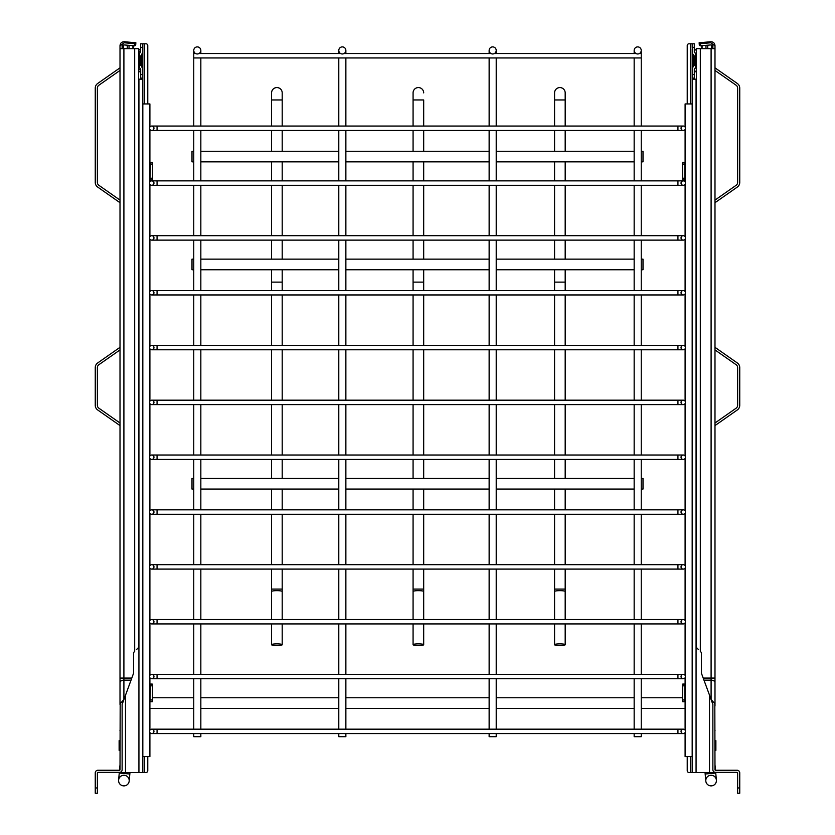 <?xml version="1.0" encoding="UTF-8"?>
<svg xmlns="http://www.w3.org/2000/svg" width="835" height="835" viewBox="0 0 835 835"><rect width="100%" height="100%" fill="white"/><g stroke="black" fill="none" stroke-linecap="round" stroke-linejoin="round"><path stroke-width="1.25" d="M492.671 53.972A3.538 3.538 0 0 0 496.209 50.434A3.538 3.538 0 0 0 492.671 46.896A3.538 3.538 0 0 0 489.133 50.434A3.538 3.538 0 0 0 492.671 53.972M489.133 57.949L489.133 126.043M489.133 130.469L489.133 180.871M489.133 185.297L489.133 235.7M489.133 240.125L489.133 290.528M489.133 294.953L489.133 345.356M489.133 349.781L489.133 400.184M489.133 404.61L489.133 455.012M489.133 459.438L489.133 509.841M489.133 514.266L489.133 564.669M489.133 569.094L489.133 619.507M489.133 623.922L489.133 674.336M489.133 678.751L489.133 729.164M489.133 733.579L489.133 736.679L496.209 736.679L496.209 733.579M496.209 57.949L496.209 126.043M496.209 130.469L496.209 180.871M496.209 185.297L496.209 235.7M496.209 240.125L496.209 290.528M496.209 294.953L496.209 345.356M496.209 349.781L496.209 400.184M496.209 404.61L496.209 455.012M496.209 459.438L496.209 509.841M496.209 514.266L496.209 564.669M496.209 569.094L496.209 619.507M496.209 623.922L496.209 674.336M496.209 678.751L496.209 729.164M342.329 53.972A3.538 3.538 0 0 0 345.867 50.434A3.538 3.538 0 0 0 342.329 46.896A3.538 3.538 0 0 0 338.791 50.434A3.538 3.538 0 0 0 342.329 53.972M338.791 57.949L338.791 126.043M338.791 130.469L338.791 180.871M338.791 185.297L338.791 235.7M338.791 240.125L338.791 290.528M338.791 294.953L338.791 345.356M338.791 349.781L338.791 400.184M338.791 404.61L338.791 455.012M338.791 459.438L338.791 509.841M338.791 514.266L338.791 564.669M338.791 569.094L338.791 619.507M338.791 623.922L338.791 674.336M338.791 678.751L338.791 729.164M338.791 733.579L338.791 736.679L345.867 736.679L345.867 733.579M345.867 57.949L345.867 126.043M345.867 130.469L345.867 180.871M345.867 185.297L345.867 235.7M345.867 240.125L345.867 290.528M345.867 294.953L345.867 345.356M345.867 349.781L345.867 400.184M345.867 404.61L345.867 455.012M345.867 459.438L345.867 509.841M345.867 514.266L345.867 564.669M345.867 569.094L345.867 619.507M345.867 623.922L345.867 674.336M345.867 678.751L345.867 729.164M197.3 53.972A3.538 3.538 0 0 0 200.838 50.434A3.538 3.538 0 0 0 197.3 46.896A3.538 3.538 0 0 0 193.762 50.434A3.538 3.538 0 0 0 197.3 53.972M195.588 53.523L193.762 53.523L193.762 126.043M193.762 130.469L193.762 180.871M193.762 185.297L193.762 235.7M193.762 240.125L193.762 290.528M193.762 294.953L193.762 345.356M193.762 349.781L193.762 400.184M193.762 404.61L193.762 455.012M193.762 459.438L193.762 509.841M193.762 514.266L193.762 564.669M193.762 569.094L193.762 619.507M193.762 623.922L193.762 674.336M193.762 678.751L193.762 729.164M193.762 733.579L193.762 736.679L200.838 736.679L200.838 733.579M200.838 57.949L200.838 126.043M200.838 130.469L200.838 180.871M200.838 185.297L200.838 235.7M200.838 240.125L200.838 290.528M200.838 294.953L200.838 345.356M200.838 349.781L200.838 400.184M200.838 404.61L200.838 455.012M200.838 459.438L200.838 509.841M200.838 514.266L200.838 564.669M200.838 569.094L200.838 619.507M200.838 623.922L200.838 674.336M200.838 678.751L200.838 729.164M637.7 53.972A3.538 3.538 0 0 0 641.238 50.434A3.538 3.538 0 0 0 637.7 46.896A3.538 3.538 0 0 0 634.162 50.434A3.538 3.538 0 0 0 637.7 53.972M634.162 57.949L634.162 126.043M634.162 130.469L634.162 180.871M634.162 185.297L634.162 235.7M634.162 240.125L634.162 290.528M634.162 294.953L634.162 345.356M634.162 349.781L634.162 400.184M634.162 404.61L634.162 455.012M634.162 459.438L634.162 509.841M634.162 514.266L634.162 564.669M634.162 569.094L634.162 619.507M634.162 623.922L634.162 674.336M634.162 678.751L634.162 729.164M634.162 733.579L634.162 736.679L641.238 736.679L641.238 733.579M639.412 53.523L641.238 53.523L641.238 126.043M641.238 130.469L641.238 180.871M641.238 185.297L641.238 235.7M641.238 240.125L641.238 290.528M641.238 294.953L641.238 345.356M641.238 349.781L641.238 400.184M641.238 404.61L641.238 455.012M641.238 459.438L641.238 509.841M641.238 514.266L641.238 564.669M641.238 569.094L641.238 619.507M641.238 623.922L641.238 674.336M641.238 678.751L641.238 729.164M692.173 756.573L685.097 756.573L685.097 732.566M692.173 103.937L685.097 103.937L685.097 127.056M138.579 79.179L142.827 79.179L142.827 772.49L142.827 756.573L149.903 756.573L149.903 732.566M140.708 79.179L140.708 78.114L142.827 78.114L140.708 78.114L140.708 74.576L142.827 74.576L142.827 69.086L141.512 66.403C139.602 62.541 139.602 58.669 141.512 54.797L142.827 52.114L142.827 47.334L142.827 103.937L149.903 103.937L149.903 127.056M635.988 53.523L494.383 53.523M490.959 53.523L344.041 53.523M340.617 53.523L199.012 53.523M641.238 57.949L193.762 57.949M193.762 161.854L191.998 161.854L191.998 151.25L193.762 151.25M200.838 161.854L338.791 161.854M345.867 161.854L489.133 161.854M496.209 161.854L634.162 161.854M641.238 161.854L643.002 161.854L643.002 151.25L641.238 151.25M200.838 151.25L338.791 151.25M345.867 151.25L489.133 151.25M496.209 151.25L634.162 151.25M193.762 269.747L191.998 269.747L191.998 259.132L193.762 259.132M200.838 269.747L338.791 269.747M345.867 269.747L489.133 269.747M496.209 269.747L634.162 269.747M641.238 269.747L643.002 269.747L643.002 259.132L641.238 259.132M200.838 259.132L338.791 259.132M345.867 259.132L489.133 259.132M496.209 259.132L634.162 259.132M123.904 785.881A5.302 5.302 0 0 0 129.206 780.568A5.302 5.302 0 0 0 123.904 775.266A5.302 5.302 0 0 0 118.591 780.568A5.302 5.302 0 0 0 123.904 785.881M119.321 772.375L119.259 773.043L129.832 774.003L129.968 772.49M119.509 770.256L120.01 764.829M149.903 708.383L193.762 708.383M200.838 708.383L338.791 708.383M345.867 708.383L489.133 708.383M496.209 708.383L634.162 708.383M641.238 708.383L685.097 708.383M152.523 697.768L193.762 697.768M200.838 697.768L338.791 697.768M345.867 697.768L489.133 697.768M496.209 697.768L634.162 697.768M641.238 697.768L682.477 697.768M705.032 772.49L705.168 774.003L715.741 773.043L716.388 780.088M714.99 764.829L715.491 770.256M715.678 772.375L715.741 773.043M711.096 775.266A5.302 5.302 0 0 1 716.409 780.568A5.302 5.302 0 0 1 711.096 785.881A5.302 5.302 0 0 1 705.794 780.568A5.302 5.302 0 0 1 711.096 775.266M681.036 731.366A2.213 2.213 0 0 0 683.239 733.579A2.213 2.213 0 0 0 685.452 731.366A2.213 2.213 0 0 0 683.239 729.164A2.213 2.213 0 0 0 681.036 731.366M153.964 731.366A2.213 2.213 0 0 1 151.761 733.579A2.213 2.213 0 0 1 149.548 731.366A2.213 2.213 0 0 1 151.761 729.164A2.213 2.213 0 0 1 153.964 731.366M681.036 676.538A2.213 2.213 0 0 0 683.239 678.751A2.213 2.213 0 0 0 685.452 676.538A2.213 2.213 0 0 0 683.239 674.336A2.213 2.213 0 0 0 681.036 676.538M153.964 676.538A2.213 2.213 0 0 1 151.761 678.751A2.213 2.213 0 0 1 149.548 676.538A2.213 2.213 0 0 1 151.761 674.336A2.213 2.213 0 0 1 153.964 676.538M681.036 621.71A2.213 2.213 0 0 0 683.239 623.922A2.213 2.213 0 0 0 685.452 621.71A2.213 2.213 0 0 0 683.239 619.507A2.213 2.213 0 0 0 681.036 621.71M153.964 621.71A2.213 2.213 0 0 1 151.761 623.922A2.213 2.213 0 0 1 149.548 621.71A2.213 2.213 0 0 1 151.761 619.507A2.213 2.213 0 0 1 153.964 621.71M681.036 566.881A2.213 2.213 0 0 0 683.239 569.094A2.213 2.213 0 0 0 685.452 566.881A2.213 2.213 0 0 0 683.239 564.669A2.213 2.213 0 0 0 681.036 566.881M153.964 566.881A2.213 2.213 0 0 1 151.761 569.094A2.213 2.213 0 0 1 149.548 566.881A2.213 2.213 0 0 1 151.761 564.669A2.213 2.213 0 0 1 153.964 566.881M681.036 512.053A2.213 2.213 0 0 0 683.239 514.266A2.213 2.213 0 0 0 685.452 512.053A2.213 2.213 0 0 0 683.239 509.841A2.213 2.213 0 0 0 681.036 512.053M153.964 512.053A2.213 2.213 0 0 1 151.761 514.266A2.213 2.213 0 0 1 149.548 512.053A2.213 2.213 0 0 1 151.761 509.841A2.213 2.213 0 0 1 153.964 512.053M681.036 457.225A2.213 2.213 0 0 0 683.239 459.438A2.213 2.213 0 0 0 685.452 457.225A2.213 2.213 0 0 0 683.239 455.012A2.213 2.213 0 0 0 681.036 457.225M153.964 457.225A2.213 2.213 0 0 1 151.761 459.438A2.213 2.213 0 0 1 149.548 457.225A2.213 2.213 0 0 1 151.761 455.012A2.213 2.213 0 0 1 153.964 457.225M681.036 402.397A2.213 2.213 0 0 0 683.239 404.61A2.213 2.213 0 0 0 685.452 402.397A2.213 2.213 0 0 0 683.239 400.184A2.213 2.213 0 0 0 681.036 402.397M153.964 402.397A2.213 2.213 0 0 1 151.761 404.61A2.213 2.213 0 0 1 149.548 402.397A2.213 2.213 0 0 1 151.761 400.184A2.213 2.213 0 0 1 153.964 402.397M681.036 347.569A2.213 2.213 0 0 0 683.239 349.781A2.213 2.213 0 0 0 685.452 347.569A2.213 2.213 0 0 0 683.239 345.356A2.213 2.213 0 0 0 681.036 347.569M153.964 347.569A2.213 2.213 0 0 1 151.761 349.781A2.213 2.213 0 0 1 149.548 347.569A2.213 2.213 0 0 1 151.761 345.356A2.213 2.213 0 0 1 153.964 347.569M681.036 292.741A2.213 2.213 0 0 0 683.239 294.953A2.213 2.213 0 0 0 685.452 292.741A2.213 2.213 0 0 0 683.239 290.528A2.213 2.213 0 0 0 681.036 292.741M153.964 292.741A2.213 2.213 0 0 1 151.761 294.953A2.213 2.213 0 0 1 149.548 292.741A2.213 2.213 0 0 1 151.761 290.528A2.213 2.213 0 0 1 153.964 292.741M681.036 237.912A2.213 2.213 0 0 0 683.239 240.125A2.213 2.213 0 0 0 685.452 237.912A2.213 2.213 0 0 0 683.239 235.7A2.213 2.213 0 0 0 681.036 237.912M153.964 237.912A2.213 2.213 0 0 1 151.761 240.125A2.213 2.213 0 0 1 149.548 237.912A2.213 2.213 0 0 1 151.761 235.7A2.213 2.213 0 0 1 153.964 237.912M681.036 183.084A2.213 2.213 0 0 0 683.239 185.297A2.213 2.213 0 0 0 685.452 183.084A2.213 2.213 0 0 0 683.239 180.871A2.213 2.213 0 0 0 681.036 183.084M153.964 183.084A2.213 2.213 0 0 1 151.761 185.297A2.213 2.213 0 0 1 149.548 183.084A2.213 2.213 0 0 1 151.761 180.871A2.213 2.213 0 0 1 153.964 183.084M681.036 128.256A2.213 2.213 0 0 0 683.239 130.469A2.213 2.213 0 0 0 685.452 128.256A2.213 2.213 0 0 0 683.239 126.043A2.213 2.213 0 0 0 681.036 128.256M153.964 128.256A2.213 2.213 0 0 1 151.761 130.469A2.213 2.213 0 0 1 149.548 128.256A2.213 2.213 0 0 1 151.761 126.043A2.213 2.213 0 0 1 153.964 128.256M193.762 489.059L191.998 489.059L191.998 478.455L193.762 478.455M200.838 489.059L338.791 489.059M345.867 489.059L489.133 489.059M496.209 489.059L634.162 489.059M641.238 489.059L643.002 489.059L643.002 478.455L641.238 478.455M200.838 478.455L338.791 478.455M345.867 478.455L489.133 478.455M496.209 478.455L634.162 478.455M559.878 87.571A5.302 5.302 0 0 1 565.18 92.883L565.18 92.883A5.302 5.302 0 0 0 559.878 87.571A5.302 5.302 0 0 0 554.576 92.883A5.302 5.302 0 0 1 559.878 87.571A5.302 5.302 0 0 0 554.576 92.883L554.576 126.043M559.878 645.559A5.302 0.845 180 0 0 565.18 644.703A5.302 0.845 180 0 0 559.878 643.858A5.302 0.845 180 0 0 554.576 644.703A5.302 0.845 180 0 0 559.878 645.559M554.576 130.469L554.576 151.25M554.576 161.854L554.576 180.871M554.576 185.297L554.576 235.7M554.576 240.125L554.576 259.132M554.576 269.747L554.576 282.126L565.18 282.126L565.18 269.747M554.576 99.96L565.18 99.96L565.18 126.043M565.18 130.469L565.18 151.25M565.18 161.854L565.18 180.871M565.18 185.297L565.18 235.7M565.18 240.125L565.18 259.132M418.387 87.571A5.302 5.302 0 0 1 423.689 92.883A5.302 5.302 0 0 0 418.387 87.571A5.302 5.302 0 0 0 413.075 92.883A5.302 5.302 0 0 1 418.387 87.571A5.302 5.302 0 0 0 413.075 92.883L413.075 126.043M418.387 645.559A5.302 0.845 180 0 0 423.689 644.703A5.302 0.845 180 0 0 418.387 643.858A5.302 0.845 180 0 0 413.075 644.703A5.302 0.845 180 0 0 418.387 645.559M413.075 130.469L413.075 151.25M413.075 161.854L413.075 180.871M413.075 185.297L413.075 235.7M413.075 240.125L413.075 259.132M413.075 269.747L413.075 282.126L423.689 282.126L423.689 269.747M413.075 99.96L423.689 99.96L423.689 126.043M423.689 130.469L423.689 151.25M423.689 161.854L423.689 180.871M423.689 185.297L423.689 235.7M423.689 240.125L423.689 259.132M276.886 87.571A5.302 5.302 0 0 1 282.199 92.883L282.199 92.883A5.302 5.302 0 0 0 276.886 87.571A5.302 5.302 0 0 0 271.584 92.883A5.302 5.302 0 0 1 276.886 87.571A5.302 5.302 0 0 0 271.584 92.883L271.584 126.043M276.886 645.559A5.302 0.845 180 0 0 282.199 644.703A5.302 0.845 180 0 0 276.886 643.858A5.302 0.845 180 0 0 271.584 644.703A5.302 0.845 180 0 0 276.886 645.559M271.584 130.469L271.584 151.25M271.584 161.854L271.584 180.871M271.584 185.297L271.584 235.7M271.584 240.125L271.584 259.132M271.584 269.747L271.584 282.126L282.199 282.126L282.199 269.747L282.199 290.528M271.584 99.96L282.199 99.96L282.199 126.043L282.199 100.117M282.199 130.469L282.199 151.25L282.199 130.469M282.199 161.854L282.199 180.871L282.199 161.854M282.199 185.297L282.199 235.7L282.199 185.297M282.199 240.125L282.199 259.132L282.199 240.125M138.579 55.006L140.447 52.041L140.708 48.764M138.579 70.338A4.791 4.791 0 0 0 140.447 72.29L140.708 72.436M140.708 74.576L140.708 69.368L138.579 66.205M140.447 48.91A4.791 4.791 0 0 0 138.579 50.872M140.447 52.041L140.708 43.796L142.827 43.796L142.827 47.334L140.708 47.334M125.49 695.273L125.49 772.49L144.591 772.49L144.591 756.573M125.49 772.49L121.597 772.49L121.597 771.321L121.597 772.49M144.591 103.937L144.591 43.796L142.827 43.796M144.591 43.796L146.01 43.796A1.764 1.764 0 0 1 147.774 45.57L147.774 103.937M147.774 756.573L147.774 770.726A1.764 1.764 0 0 1 146.01 772.49L144.591 772.49M151.49 684.063L149.903 684.063L152.252 684.063L152.523 685.827L150.436 685.827L150.154 684.063M151.49 701.744L149.903 701.744L150.436 685.827M152.523 685.827L152.523 699.981L152.252 701.744L150.154 701.744M151.49 162.303L149.903 162.303L152.252 162.303L152.523 164.067L150.436 164.067L150.154 162.303M151.563 179.984L149.903 179.984L150.436 164.067M152.523 164.067L152.523 178.22L152.252 179.984L150.154 179.984M127.264 45.205L127.264 48.639M129.028 45.361L129.028 48.639M123.016 48.639L123.016 45.153L123.016 48.639M133.276 45.737L133.276 48.639M139.466 69.451L138.579 69.451M139.466 51.76L138.579 51.76M139.466 53.096L139.466 68.105M140.864 55.736L140.864 65.464M693.06 54.379L693.488 54.797C695.398 58.669 695.398 62.541 693.488 66.403L692.173 47.334L694.292 47.334L694.292 43.796L692.173 43.796L692.173 47.334M692.173 48.973L692.173 72.238M696.421 79.179L692.173 79.179L692.173 78.114L694.292 78.114L694.292 74.576L692.173 74.576L692.173 69.086L693.06 66.821M694.292 74.576L694.292 69.368L696.421 66.205M694.292 47.334L694.292 51.843L696.421 55.006M694.553 52.041L694.292 48.764M696.421 70.338A4.791 4.791 0 0 1 694.553 72.29L694.292 72.436M694.553 48.91A4.791 4.791 0 0 1 696.421 50.872M694.292 78.114L694.292 79.179M692.173 736.324L692.173 727.306M692.173 701.744L692.173 699.981M692.173 79.179L692.173 772.49L713.403 772.49L713.403 771.321M692.173 74.576L692.173 78.114M692.173 772.49L690.409 772.49L690.409 756.573M690.409 103.937L690.409 43.796L692.173 43.796M690.409 43.796L688.99 43.796A1.764 1.764 0 0 0 687.226 45.57L687.226 103.937M687.226 756.573L687.226 770.726A1.764 1.764 0 0 0 688.99 772.49L690.409 772.49M683.093 701.744L685.097 701.744L682.748 701.744L682.477 699.981L682.748 684.063L685.097 684.063L683.093 684.063M684.846 701.744L684.846 684.063M683.51 179.984L685.097 179.984L682.748 179.984L682.477 164.067L682.748 162.303L685.097 162.303L683.051 162.303M684.846 179.984L684.846 162.303M707.736 45.205L707.736 48.639M705.972 45.361L705.972 48.639M701.724 45.737L701.724 48.639M711.984 48.221L711.984 45.153L711.984 48.221M695.534 53.096L695.534 68.105M694.135 55.736L694.135 65.464M95.253 787.948L97.371 787.948L97.371 793.25L95.253 793.25L95.253 772.907A2.651 2.651 0 0 1 97.904 770.256L119.478 770.256A0.532 0.532 0 0 0 120.01 769.724L120.177 703.717A3.893 2.536 0 0 0 120.01 704.437L120.01 45.821L124.238 42.773L134.811 43.712L135.865 42.762L135.688 45.069L134.174 45.821L134.811 45.873M120.01 200.108L120.01 67.844L97.664 83.49A5.657 5.657 0 0 0 95.253 88.124L95.253 182.416A5.657 5.657 0 0 0 97.664 187.05L120.01 202.696L120.01 200.108L98.874 185.307A3.538 3.538 0 0 1 97.371 182.416L97.371 88.124A3.538 3.538 0 0 1 98.874 85.222L120.01 70.432M122.129 48.639L122.129 45.821L124.06 44.923L134.174 45.821M122.129 706.191L122.129 769.724A2.651 2.651 0 0 1 119.478 772.375L97.904 772.375A0.532 0.532 0 0 0 97.371 772.907L97.371 787.948M134.811 43.712L134.811 45.821M134.685 48.639L123.904 48.639L123.904 678.062L131.805 678.062L133.412 673.657A3.538 3.538 0 0 0 133.631 672.436L133.631 652.479L134.685 651.415L134.685 48.639L138.579 48.639L138.579 647.501L136.418 649.682M120.01 48.639L123.904 48.639M122.129 706.744L122.129 704.437L131.805 678.062M120.177 703.717L123.956 699.459M120.01 730.124L120.01 730.834M122.129 46.687A1.764 1.743 0 0 1 122.369 45.821M120.01 349.917L98.874 364.707A3.538 3.538 0 0 0 97.371 367.609L97.371 405.299A3.538 3.538 0 0 0 98.874 408.2L120.01 423.001M120.01 425.589L97.664 409.943A5.657 5.657 0 0 1 95.253 405.299L95.253 367.609A5.657 5.657 0 0 1 97.664 362.974L120.01 347.329M120.01 750.362L119.123 750.362L119.123 740.635L120.01 740.635M714.99 70.432L736.126 85.222A3.538 3.538 0 0 1 737.629 88.124L737.629 182.416A3.538 3.538 0 0 1 736.126 185.307L714.99 200.108M714.99 45.821L714.99 45.622C714.708 43.107 713.299 41.813 710.762 41.75L710.762 42.773L714.99 45.821L714.99 706.045L714.99 678.062L703.195 678.062L701.588 673.657A3.538 3.538 0 0 1 701.369 672.436L701.369 652.479L700.314 651.415L700.314 48.639L711.096 48.639L711.096 699.459L703.195 678.062M714.99 704.437A3.893 2.536 180 0 0 714.823 703.717L714.99 769.724A0.532 0.532 0 0 0 715.522 770.256L737.096 770.256A2.651 2.651 0 0 1 739.747 772.907L739.747 787.948L737.629 787.948L737.629 772.907A0.532 0.532 0 0 0 737.096 772.375L715.522 772.375A2.651 2.651 0 0 1 712.871 769.724L712.871 704.437L711.044 699.459M712.871 706.191L712.871 706.744M712.871 48.639L712.871 45.821L710.94 44.923L700.189 45.821L700.189 43.712L710.762 42.773M700.826 45.821L700.189 45.821M700.189 43.712L699.135 42.762L699.312 45.069L700.189 45.873M714.99 48.639L711.096 48.639M714.823 703.717L711.096 699.459M714.99 730.124L714.99 730.834M700.314 48.639L696.421 48.639L696.421 647.501L698.582 649.682M737.629 787.948L737.629 793.25L739.747 793.25L739.747 787.948M712.871 46.687A1.764 1.743 180 0 0 712.631 45.821M714.99 349.917L736.126 364.707A3.538 3.538 0 0 1 737.629 367.609L737.629 405.299A3.538 3.538 0 0 1 736.126 408.2L714.99 423.001M714.99 425.589L737.336 409.943A5.657 5.657 0 0 0 739.747 405.299L739.747 367.609A5.657 5.657 0 0 0 737.336 362.974L714.99 347.329M714.99 202.696L737.336 187.05A5.657 5.657 0 0 0 739.747 182.416L739.747 88.124A5.657 5.657 0 0 0 737.336 83.49L714.99 67.844M714.99 750.362L715.877 750.362L715.877 740.635L714.99 740.635M683.239 729.164L677.936 729.164L677.936 733.579L151.761 733.579M677.936 729.164L157.063 729.164L157.063 733.579M683.239 674.336L677.936 674.336L677.936 678.751L151.761 678.751M677.936 674.336L157.063 674.336L157.063 678.751M683.239 619.507L677.936 619.507L677.936 623.922L151.761 623.922M677.936 619.507L157.063 619.507L157.063 623.922M683.239 564.669L677.936 564.669L677.936 569.094L151.761 569.094M677.936 564.669L157.063 564.669L157.063 569.094M683.239 509.841L677.936 509.841L677.936 514.266L151.761 514.266M677.936 509.841L157.063 509.841L157.063 514.266M683.239 455.012L677.936 455.012L677.936 459.438L151.761 459.438M677.936 455.012L157.063 455.012L157.063 459.438M683.239 400.184L677.936 400.184L677.936 404.61L151.761 404.61M677.936 400.184L157.063 400.184L157.063 404.61M683.239 345.356L677.936 345.356L677.936 349.781L151.761 349.781M677.936 345.356L157.063 345.356L157.063 349.781M683.239 290.528L677.936 290.528L677.936 294.953L151.761 294.953M677.936 290.528L157.063 290.528L157.063 294.953M683.239 235.7L677.936 235.7L677.936 240.125L151.761 240.125M677.936 235.7L157.063 235.7L157.063 240.125M683.239 180.871L677.936 180.871L677.936 185.297L151.761 185.297M677.936 180.871L157.063 180.871L157.063 185.297M683.239 126.043L677.936 126.043L677.936 130.469L151.761 130.469M677.936 126.043L157.063 126.043L157.063 130.469M565.18 619.507L565.18 591.504A5.302 0.845 180 0 0 559.878 590.658A5.302 0.845 180 0 0 554.576 591.504L554.576 569.094M565.18 591.504L565.18 589.082L554.576 589.082M423.689 619.507L423.689 591.504A5.302 0.845 180 0 0 418.387 590.658A5.302 0.845 180 0 0 413.075 591.504L413.075 569.094M423.689 591.504L423.689 589.082L413.075 589.082M282.199 619.507L282.199 591.504A5.302 0.845 180 0 0 276.886 590.658A5.302 0.845 180 0 0 271.584 591.504L271.584 569.094M282.199 591.504L282.199 589.082L271.584 589.082M140.447 72.29L140.447 69.159M141.512 54.797L141.512 66.403M141.94 66.821L141.94 54.379M138.934 79.179L138.934 772.49M152.523 699.981L150.436 699.981M152.523 178.22L150.436 178.22M123.371 44.996L123.371 48.639M132.922 45.706L132.922 48.639M693.488 54.797L693.488 66.403M709.51 695.273L709.51 772.49M696.066 79.179L696.066 772.49M682.477 685.827L684.564 685.827M682.477 699.981L684.564 699.981M682.477 164.067L684.564 164.067M682.477 178.22L684.564 178.22M694.553 72.29L694.553 69.159M702.078 45.706L702.078 48.639M711.629 44.996L711.629 48.639M124.238 42.773L124.238 41.75C121.701 41.813 120.292 43.107 120.01 45.622M120.01 678.062L123.904 678.062L123.904 680.128L131.043 680.128M120.01 682.665A3.893 2.536 0 0 1 123.904 680.128L123.904 699.459M714.99 682.665A3.893 2.536 180 0 0 711.096 680.128L703.957 680.128M489.133 53.523L489.133 50.434M496.209 53.523L496.209 50.434M338.791 53.523L338.791 50.434M345.867 53.523L345.867 50.434M193.762 53.523L193.762 50.434M200.838 53.523L200.838 50.434M634.162 53.523L634.162 50.434M641.238 53.523L641.238 50.434M685.097 730.166L685.097 677.738M685.097 675.338L685.097 622.91M685.097 620.509L685.097 568.082M685.097 565.681L685.097 513.254M685.097 510.853L685.097 458.425M685.097 456.025L685.097 403.597M685.097 401.197L685.097 348.769M685.097 346.368L685.097 293.941M685.097 291.54L685.097 239.113M685.097 236.712L685.097 184.285M685.097 181.884L685.097 129.456M149.903 730.166L149.903 677.738M149.903 675.338L149.903 622.91M149.903 620.509L149.903 568.082M149.903 565.681L149.903 513.254M149.903 510.853L149.903 458.425M149.903 456.025L149.903 403.597M149.903 401.197L149.903 348.769M149.903 346.368L149.903 293.941M149.903 291.54L149.903 239.113M149.903 236.712L149.903 184.285M149.903 181.884L149.903 129.456M142.827 756.573L142.827 103.937M129.832 774.003L129.185 781.049M705.168 774.003L705.815 781.049M119.259 773.043L118.612 780.088M157.063 729.164L151.761 729.164M677.936 733.579L683.239 733.579M157.063 674.336L151.761 674.336M677.936 678.751L683.239 678.751M157.063 619.507L151.761 619.507M677.936 623.922L683.239 623.922M157.063 564.669L151.761 564.669M677.936 569.094L683.239 569.094M157.063 509.841L151.761 509.841M677.936 514.266L683.239 514.266M157.063 455.012L151.761 455.012M677.936 459.438L683.239 459.438M157.063 400.184L151.761 400.184M677.936 404.61L683.239 404.61M157.063 345.356L151.761 345.356M677.936 349.781L683.239 349.781M157.063 290.528L151.761 290.528M677.936 294.953L683.239 294.953M157.063 235.7L151.761 235.7M677.936 240.125L683.239 240.125M157.063 180.871L151.761 180.871M677.936 185.297L683.239 185.297M157.063 126.043L151.761 126.043M677.936 130.469L683.239 130.469M565.18 99.96L565.18 92.883M565.18 644.703L565.18 623.922M565.18 589.082L565.18 569.094M565.18 564.669L565.18 514.266M565.18 509.841L565.18 489.059M565.18 478.455L565.18 459.438M565.18 455.012L565.18 404.61M565.18 400.184L565.18 349.781M565.18 345.356L565.18 294.953M565.18 290.528L565.18 282.126M554.576 100.117L554.576 92.883M554.576 564.669L554.576 514.266M554.576 509.841L554.576 489.059M554.576 478.455L554.576 459.438M554.576 455.012L554.576 404.61M554.576 400.184L554.576 349.781M554.576 345.356L554.576 294.953M554.576 290.528L554.576 282.126M554.576 644.703L554.576 623.922M554.576 619.507L554.576 591.504M423.689 644.703L423.689 623.922M423.689 589.082L423.689 569.094M423.689 564.669L423.689 514.266M423.689 509.841L423.689 489.059M423.689 478.455L423.689 459.438M423.689 455.012L423.689 404.61M423.689 400.184L423.689 349.781M423.689 345.356L423.689 294.953M423.689 290.528L423.689 282.126M413.075 564.669L413.075 514.266M413.075 509.841L413.075 489.059M413.075 478.455L413.075 459.438M413.075 455.012L413.075 404.61M413.075 400.184L413.075 349.781M413.075 345.356L413.075 294.953M413.075 290.528L413.075 282.126M413.075 644.703L413.075 623.922M413.075 619.507L413.075 591.504M282.199 99.96L282.199 92.883M282.199 644.703L282.199 623.922M282.199 589.082L282.199 569.094M282.199 564.669L282.199 514.266M282.199 509.841L282.199 489.059M282.199 478.455L282.199 459.438M282.199 455.012L282.199 404.61M282.199 400.184L282.199 349.781M282.199 345.356L282.199 294.953M271.584 100.117L271.584 92.883M271.584 564.669L271.584 514.266M271.584 509.841L271.584 489.059M271.584 478.455L271.584 459.438M271.584 455.012L271.584 404.61M271.584 400.184L271.584 349.781M271.584 345.356L271.584 294.953M271.584 290.528L271.584 282.126M271.584 644.703L271.584 623.922M271.584 619.507L271.584 591.504M135.865 42.762L124.238 41.75M699.135 42.762L710.762 41.75"/></g></svg>
